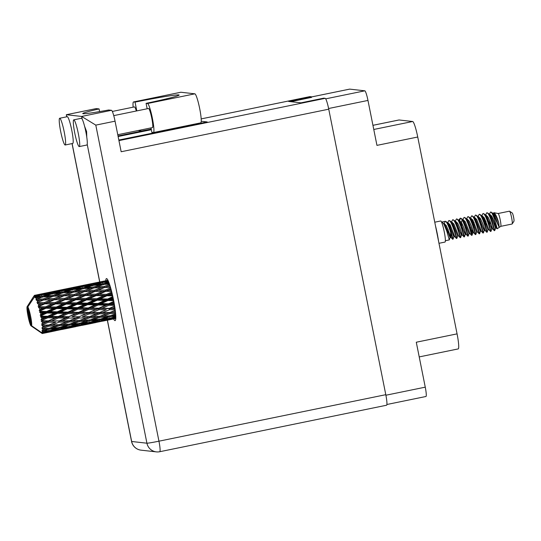 <?xml version="1.0" encoding="UTF-8"?>
<svg xmlns="http://www.w3.org/2000/svg" width="541" height="541" viewBox="0 0 541 541"><rect width="100%" height="100%" fill="white"/><g stroke="black" fill="none" stroke-linecap="round" stroke-linejoin="round"><path stroke-width="0.81" d="M425.909 396.499A9.67 1.197 -101.6 0 0 425.956 396.492A9.67 1.197 -101.6 0 0 425.26 387.16L416.286 342.223L457.071 333.865L417.74 137.015A15.601 1.927 78.4 0 0 412.668 121.502L399.062 119.974A15.601 1.927 -101.6 0 0 398.988 119.974L372.938 125.316M419.214 356.911L458.193 348.918A15.601 1.927 -101.6 0 0 457.071 333.865M417.74 137.015L376.949 145.373L367.968 100.437A9.67 1.197 -101.6 0 0 364.83 90.82L349.689 89.123A9.67 1.197 -101.6 0 0 349.642 89.123A9.67 1.197 -101.6 0 0 349.594 89.143M290.862 101.694L311.515 97.394M512.057 224.021A6.553 0.811 -101.6 0 0 512.09 224.021A6.553 0.811 -101.6 0 0 512.178 223.947A6.553 0.811 -101.6 0 0 511.563 217.435A6.553 0.811 -101.6 0 0 509.568 211.213A6.553 0.811 -101.6 0 0 509.494 211.179A6.553 0.811 -101.6 0 0 509.46 211.179A6.553 0.811 -101.6 0 0 509.426 211.193M444.952 242.07A10.766 1.332 -101.6 0 0 445.006 242.07A10.766 1.332 -101.6 0 0 444.188 231.467A10.766 1.332 -101.6 0 0 440.732 220.978A10.766 1.332 -101.6 0 0 440.678 220.985A10.766 1.332 -101.6 0 0 440.631 220.999M494.65 225.759L494.521 222.446M491.255 212.167L492.574 213.093L499.106 227.037L498.816 223.102C497.172 217.36 495.536 213.884 493.899 212.687L493.027 213.6M512.09 224.021L500.736 226.348A6.553 0.811 -101.6 0 0 500.756 226.334A6.553 0.811 -101.6 0 0 500.195 219.768A6.553 0.811 -101.6 0 0 498.126 213.512A6.553 0.811 -101.6 0 0 498.119 213.512L493.899 212.687M497.111 228.775C497.659 229.959 492.932 211.68 490.586 212.031L489.233 214.378M491.289 212.173L490.586 212.031A9.515 1.177 -101.6 0 0 490.531 212.038A9.515 1.177 -101.6 0 0 490.518 212.038L490.491 212.045M494.359 230.676L494.305 230.682A9.515 1.177 -101.6 0 0 494.359 230.676A9.515 1.177 -101.6 0 0 494.413 230.655A9.515 1.177 -101.6 0 0 494.636 230.026L494.88 230.29M456.875 238.351L454.345 229.56L451.721 223.122L450.464 221.174L449.172 220.525M448.137 222.892L448.07 223.521M448.036 229.147L448.313 232.61M460.662 237.58L460.195 237.682L458.558 235.842L457.639 236.052L456.875 238.365L456.401 238.459C456.834 239.467 451.613 219.923 448.881 220.579L447.535 222.926M453.588 233.185L453.858 236.809L453.088 239.136L450.552 230.338L447.928 223.893L446.67 221.952L445.378 221.303M449.801 233.962L450.065 237.587L449.294 239.913L446.765 231.108L444.134 224.671L442.883 222.73L441.774 222.04L445.094 221.357L444.323 223.67L443.809 223.778M489.835 214.344L489.767 214.973M489.733 220.6L490.018 224.062M494.636 230.026L492.249 221.79L489.625 215.345L488.374 213.404L487.083 212.755M485.946 221.377L486.224 224.84M494.305 230.682C494.745 231.69 489.524 212.153 486.792 212.809L485.446 215.156M485.412 220.146L485.588 223.075M490.991 231.359L488.462 222.561L485.838 216.123L484.58 214.182L483.289 213.533M482.254 215.9L482.187 216.528M491.498 225.414L491.769 229.039L490.991 231.365L490.518 231.46C490.951 232.468 485.73 212.931 482.998 213.587L481.652 215.927M487.198 232.136L484.668 223.338L482.045 216.9L480.787 214.96L479.495 214.304M490.518 231.467L488.888 229.627L487.968 229.824L487.204 232.143L486.724 232.238C487.164 233.245 481.943 213.709 479.211 214.364L477.859 216.704M483.411 232.914L480.881 224.116L478.258 217.678L477 215.737L475.708 215.081M483.918 226.97L484.181 230.594L483.411 232.921L482.937 233.009C483.37 234.023 478.149 214.486 475.417 215.142L474.072 217.482M474.038 222.479L474.214 225.408M479.617 233.692L477.088 224.894L474.464 218.456L473.206 216.508L471.914 215.859M470.88 218.233L470.812 218.855M471.062 227.95L472.036 235.254L469.507 226.449L466.883 220.011L465.625 218.064L464.334 217.414M480.124 227.747L480.394 231.372L479.624 233.698L479.143 233.793C479.583 234.801 474.362 215.264 471.63 215.92L470.278 218.26M475.83 234.469L473.301 225.671L470.67 219.233L469.419 217.286L468.127 216.637M479.143 233.793L477.514 231.961L476.587 232.163L475.83 234.476L475.356 234.571C475.789 235.578 470.569 216.042 467.837 216.698L466.491 219.037M472.543 229.296L472.814 232.928L472.036 235.254L471.563 235.349C472.002 236.356 466.782 216.819 464.05 217.475L462.697 219.815M468.249 236.025L465.713 227.227L463.089 220.789L461.838 218.841L460.547 218.192M460.405 218.26L459.437 221.188M471.563 235.349L469.933 233.509L469.006 233.719L468.249 236.032L467.776 236.126C468.208 237.134 462.988 217.597 460.256 218.253L459.316 219.355L459.025 220.728M464.455 236.802L461.926 228.004L459.302 221.567L458.044 219.619L456.753 218.97M464.962 230.851L465.233 234.483L464.455 236.809L463.982 236.904C464.415 237.912 459.194 218.375 456.462 219.031L455.116 221.37M461.169 231.629L461.439 235.254L460.668 237.587L458.132 228.782L455.508 222.344L454.257 220.397L452.959 219.747M460.188 237.675C460.628 238.689 455.407 219.146 452.675 219.808L451.329 222.148M453.088 239.136L452.607 239.237C453.047 240.238 447.826 220.701 445.094 221.357M37.593 294.71L34.719 295.339A19.496 2.407 -101.6 0 0 34.624 295.318A19.496 2.407 -101.6 0 0 34.529 295.318L38.059 294.73M43.544 293.594L57.907 290.544L37.43 294.744M63.865 289.428L78.222 286.378L57.738 290.578M84.193 285.263L98.55 282.213L78.053 286.412M107.963 280.326L98.381 282.246M115.767 318.453L112.812 319.007L115.774 318.324M115.794 317.553L113.184 317.885L115.794 317.127M115.781 318.081L102.871 320.678L109.979 318.784L115.788 317.973M112.156 318.98L112.812 319.007M115.788 316.519L110.053 318.257L103.101 318.98L110.114 316.708L115.774 316.235M99.909 319.968L106.841 319.183L99.754 321.138L92.869 322.051L99.909 319.968L99.747 318.953M108.471 318.433L106.841 319.183M111.446 317.838L113.184 317.885M109.979 318.784L109.837 317.817M101.634 320.63L102.871 320.678M99.943 319.264L92.964 319.805L99.902 317.364L106.935 316.938L99.943 319.264M89.792 320.874L96.765 320.279L89.725 322.422L82.787 323.146L89.792 320.874L89.603 319.832L79.628 323.43L72.636 323.971L79.595 321.53L86.607 321.104M106.935 316.938L109.924 315.667L110.114 316.708M98.807 319.359L96.765 320.279M100.896 318.953L103.101 318.98M91.131 322.003L92.869 322.051M42.042 320.786L41.217 321.198L42.252 322.179L45.316 322.206L41.61 324.012L42.59 324.728L48.575 322.22L55.737 322.206L48.9 324.979L41.752 325.242L42.759 326.277L45.782 326.209L41.975 327.623L42.935 328.407L49.001 326.122L56.068 325.851L49.136 328.34L42.036 328.624L42.996 329.631L45.978 329.435L42.07 330.423L43.003 331.207L49.157 329.205L56.122 328.61L49.089 330.754L42.036 331.112L42.949 332.032L45.89 331.68L42.874 332.526L41.887 332.221L42.78 332.952L49.015 331.281L55.885 330.308L42.746 333.046L41.772 332.566L42.611 333.324L45.518 332.803L42.462 333.479A19.496 2.407 -101.6 0 0 42.611 333.324L31.635 325.783A10.137 1.251 -101.6 0 0 30.648 316.438A10.137 1.251 -101.6 0 0 27.855 306.882L35.246 295.819L38.343 295.379L35.496 296.184L35.023 297.361L35.78 296.691L41.643 294.94L48.94 294.074L42.293 296.197L35.855 296.84L35.307 297.922L39.277 297.205L36.457 298.179L35.97 299.471L42.611 296.941L49.955 296.441L43.348 298.923L36.876 299.254L36.301 300.356L40.352 300.079L37.545 301.188L37.031 302.527L43.699 299.964L51.07 299.775L44.484 302.534L37.992 302.622L37.383 303.684L41.495 303.819L38.688 305.029L38.134 306.348L39.04 306.362L44.842 303.812L52.213 303.853L45.62 306.815L39.135 306.727L38.479 307.694L42.624 308.181L39.811 309.466L39.202 310.683L40.149 310.926L45.965 308.248L53.322 308.431L46.695 311.501L40.237 311.318L39.527 312.137L40.561 312.806L43.686 312.894L40.852 314.206L40.176 315.261L41.15 315.707L47.006 312.996L54.316 313.212L47.635 316.282L41.231 316.106L40.46 316.735L41.501 317.587L44.599 317.668L41.745 318.967L40.994 319.799L41.982 320.407L47.892 317.75L55.135 317.905L48.386 320.874L42.042 320.786A19.496 2.407 -101.6 0 0 41.982 320.407M41.745 318.967A19.496 2.407 -101.6 0 0 41.501 317.587M41.231 316.106A19.496 2.407 -101.6 0 0 41.15 315.707M40.852 314.206A19.496 2.407 -101.6 0 0 40.561 312.806M40.237 311.318A19.496 2.407 -101.6 0 0 40.149 310.926M39.811 309.466A19.496 2.407 -101.6 0 0 39.493 308.12M39.135 306.727A19.496 2.407 -101.6 0 0 39.04 306.362M38.688 305.029A19.496 2.407 -101.6 0 0 38.35 303.832M37.545 301.188A19.496 2.407 -101.6 0 0 37.214 300.214M36.457 298.179A19.496 2.407 -101.6 0 0 36.159 297.482M35.496 296.184A19.496 2.407 -101.6 0 0 35.246 295.819M42.874 332.526A19.496 2.407 -101.6 0 0 42.949 332.032M43.01 330.436A19.496 2.407 -101.6 0 0 42.996 329.631M42.861 327.346A19.496 2.407 -101.6 0 0 42.759 326.277M42.631 325.067A19.496 2.407 -101.6 0 0 42.59 324.728M42.428 323.437A19.496 2.407 -101.6 0 0 42.252 322.179M89.772 320.015L82.732 320.387L89.637 317.79L96.711 317.52L89.772 320.015M96.711 317.52L99.7 316.309L99.902 317.364M90.327 319.819L92.964 319.805M80.589 323.119L82.787 323.146M79.534 320.522L72.44 320.745L79.304 318.007L86.411 317.878L79.534 320.522M69.316 321.956L76.396 321.685L69.451 324.181L62.425 324.553L69.316 321.956L69.092 320.901L79.067 316.972L79.304 318.007M86.79 317.729L89.414 316.735L89.637 317.79M92.768 316.58L99.612 313.848L106.739 313.712L99.842 316.357L89.414 316.735L86.891 317.695M79.595 321.53L79.385 320.468L76.396 321.685M79.385 320.468L82.732 320.387M69.999 323.985L72.636 323.971M69.207 320.813L62.087 320.908L68.89 318.054L76.058 318.04L69.092 320.901L59.212 324.688L52.119 324.911L58.983 322.172L66.577 321.854M76.058 318.04L113.935 301.986M66.475 321.895L69.092 320.901L72.44 320.745M59.273 325.696L66.293 325.269L59.307 327.596L52.315 328.137L59.273 325.696L59.07 324.634L62.425 324.553M58.834 320.921L51.652 320.908L58.421 317.959L65.63 318.04L58.746 321.138L68.639 317.053L68.89 318.054M65.63 318.04L78.492 312.84L113.015 297.388M48.9 324.979L55.737 322.206M58.983 322.172L58.746 321.138L62.087 320.908M46.161 326.061L48.778 325.067L52.119 324.911M48.386 320.874L58.171 317.006L58.421 317.959M55.135 317.905L58.171 317.006L111.987 292.918M41.61 324.012L48.325 321.219L45.316 322.206M48.575 322.22L48.325 321.219L51.652 320.908M102.533 321.171L115.767 318.466M99.632 321.489L106.469 320.306L92.497 323.173L99.632 321.489L99.524 320.583M107.098 320.002L106.469 320.306M89.65 322.95L96.528 321.976L82.55 324.843L89.65 322.95L89.515 321.983M97.691 321.428L96.528 321.976M91.842 323.146L92.497 323.173M79.601 324.133L86.519 323.349L79.439 325.303L72.548 326.216L79.601 324.133L79.439 323.119M88.149 322.598L86.519 323.349M81.319 324.796L82.55 324.843M69.464 325.04L76.45 324.444L69.404 326.588L62.472 327.305L69.464 325.04L69.282 323.998L66.293 325.269M78.499 323.525L76.45 324.444M70.803 326.176L72.548 326.216M60.274 327.285L62.472 327.305M59.07 324.634L56.068 325.851M49.684 328.15L52.315 328.137M49.001 326.122L48.778 325.067L46.262 326.02M82.212 325.337L96.021 322.504M79.324 325.648L86.141 324.472L72.169 327.339L79.324 325.648L79.216 324.749M86.776 324.167L86.141 324.472M69.329 327.116L76.213 326.142L62.242 329.002L69.329 327.116L69.194 326.155M77.377 325.587L76.213 326.142M71.513 327.312L72.169 327.339M59.28 328.299L66.198 327.515L59.118 329.469L52.227 330.382L59.28 328.299L59.118 327.285M67.828 326.764L66.198 327.515M61.011 328.962L62.242 329.002M58.178 327.69L56.122 328.61M50.489 330.335L52.227 330.382M49.157 329.205L48.967 328.164L45.978 329.435M61.904 329.503L75.706 326.669M59.003 329.814L65.826 328.637L51.848 331.505L59.003 329.814L58.895 328.914M66.455 328.333L65.826 328.637M57.048 329.753L55.885 330.308M51.192 331.477L51.848 331.505M47.513 330.93L45.89 331.68M49.015 331.281L48.879 330.314M41.698 332.708L41.806 333.236A19.496 2.407 -101.6 0 0 42.015 333.425L41.982 332.729L42.232 333.526A19.496 2.407 -101.6 0 0 42.286 333.526L55.385 330.835M46.147 332.499L45.518 332.803M42.462 333.479L42.218 332.756L42.286 333.526M34.996 295.535A19.496 2.407 -101.6 0 0 34.935 295.481L48.095 292.816L34.996 295.535L35.192 296.204M34.719 295.339L34.969 296.157L34.935 295.481M34.36 295.413A19.496 2.407 -101.6 0 0 34.313 295.454L34.468 296.536M41.806 333.236L30.83 325.696L27.05 306.788A10.137 1.251 -101.6 0 0 28.031 316.14A10.137 1.251 -101.6 0 0 30.83 325.696M27.05 306.788L33.677 296.427L34.387 296.116M34.34 295.67L33.677 296.427M104.508 281.104L107.936 280.272M108.072 280.563L95.074 283.186L108.038 280.488M108.376 281.219L105.637 281.584L108.22 280.874M104.224 282.24L105.637 281.584M102.337 282.05L102.594 282.97M94.141 283.626L95.074 283.186M99.01 282.233L98.55 282.213M91.787 283.741L92.038 284.593M81.502 285.756L88.738 284.485L82.016 286.216L74.753 287.345L81.502 285.756M92.017 283.951L99.294 282.882L92.606 284.823L85.322 285.749L92.017 283.951M108.68 281.956L103.25 283.707L95.926 284.444L102.607 282.443L108.585 281.726M109.154 283.207L106.577 283.416L108.937 282.618M104.298 284.39L106.577 283.416M103.25 283.707L103.493 284.728M94.06 285.276L95.926 284.444M100.91 282.936L99.294 282.882M92.606 284.823L92.856 285.797M83.902 286.405L85.322 285.749M89.813 284.525L88.738 284.485M82.016 286.216L82.273 287.136M73.826 287.792L74.753 287.345M78.688 286.399L78.222 286.378M71.48 287.907L71.73 288.752M61.18 289.922L68.416 288.651L61.694 290.382L54.445 291.511L61.18 289.922M71.71 288.116L78.972 287.048L72.291 288.982L65.001 289.915L71.71 288.116M82.279 286.608L89.583 285.743L82.929 287.873L75.605 288.61L82.279 286.608M92.896 285.391L100.234 284.715L93.593 287.028L86.262 287.575L92.896 285.391M109.586 284.438L104.305 286.426L96.934 286.811L103.568 284.444L109.451 284.039M110.148 286.196L107.645 286.284L109.904 285.411M104.305 286.426L104.521 287.487L106.8 286.615M110.641 287.853L105.441 290.037L98.049 290.145L107.645 286.284M93.593 287.028L93.83 288.076L96.934 286.811M102.756 284.728L100.234 284.715M83.977 288.556L86.262 287.575M91.666 285.79L89.583 285.743M82.929 287.873L83.172 288.894M73.745 289.442L75.605 288.61M80.589 287.102L78.972 287.048M72.291 288.982L72.541 289.962M63.574 290.571L65.001 289.915M69.505 288.691L68.416 288.651M61.694 290.382L61.944 291.301M53.512 291.957L54.445 291.511M58.367 290.564L57.907 290.544M51.158 292.072L51.409 292.918M51.388 292.282L58.651 291.214L51.977 293.148L44.673 294.081L51.388 292.282M61.958 290.774L69.268 289.908L62.607 292.039L55.297 292.769L61.958 290.774M72.589 289.557L79.906 288.88L73.285 291.186L65.934 291.741L72.589 289.557M83.246 288.61L90.597 288.11L83.983 290.591L76.619 290.977L83.246 288.61M93.931 287.927L101.309 287.589L94.702 290.219L87.331 290.449L93.931 287.927M104.656 287.467L110.486 287.312M111.243 290.017L108.788 290.023L110.986 289.077M105.441 290.037L105.617 291.072L110.925 288.853M111.757 291.991L106.584 294.324L99.199 294.223L108.788 290.023M94.702 290.219L94.898 291.268L104.521 287.487L101.309 287.589M95.054 291.389L102.445 291.322L95.845 294.196L88.474 294.182L98.049 290.145M83.983 290.591L84.2 291.653L86.479 290.788M84.335 291.633L91.713 291.443L85.12 294.203L77.735 294.304L87.331 290.449M93.83 288.076L90.597 288.11M73.285 291.186L73.515 292.235L76.619 290.977M82.428 288.894L79.906 288.88M63.655 292.722L65.934 291.741M71.358 289.949L69.268 289.908M62.607 292.039L62.844 293.06M53.431 293.607L55.297 292.769M60.267 291.268L58.651 291.214M51.977 293.148L52.227 294.128M43.26 294.737L44.673 294.081M49.177 292.857L48.095 292.816M41.38 294.547L41.63 295.467M52.267 293.722L59.591 293.046L52.964 295.352L45.613 295.907L52.267 293.722M62.918 292.776L70.283 292.275L63.662 294.757L56.305 295.143L62.918 292.776M73.623 292.086L80.981 291.755L74.388 294.378L67.01 294.615L73.623 292.086M105.799 291.315L111.588 291.342M112.352 294.432L109.924 294.385L112.102 293.391M106.584 294.324L106.705 295.258L109.924 294.385M95.845 294.196L96 295.19L105.617 291.072L102.445 291.322M96.203 295.562L103.581 295.684L96.961 298.713L89.61 298.551L96.203 295.562L96 295.19L99.199 294.223M85.12 294.203L85.295 295.237L94.898 291.268L91.713 291.443M85.478 295.481L92.856 295.521L86.256 298.49L78.878 298.389L88.474 294.182M74.388 294.378L74.59 295.433L84.2 291.653L80.981 291.755M74.746 295.548L82.117 295.487L75.537 298.361L68.146 298.348L77.735 294.304M63.662 294.757L63.879 295.819L66.151 294.953M64.007 295.799L71.398 295.609L64.792 298.368L57.42 298.47L67.01 294.615M73.515 292.235L70.283 292.275M52.964 295.352L53.194 296.4L56.305 295.143M62.107 293.06L59.591 293.046M43.341 296.887L45.613 295.907M51.03 294.121L48.94 294.074M42.293 296.197L42.536 297.225M31.635 325.783L27.855 306.882M39.96 295.433L38.343 295.379M53.302 296.252L60.666 295.913L54.066 298.544L46.688 298.781L53.302 296.252M112.839 296.596L107.652 299.004L100.301 298.801L106.929 295.751L112.684 295.893M113.387 299.173L110.979 299.099L113.164 298.091M107.652 299.004L107.72 299.788L110.979 299.099M106.929 295.751L106.705 295.258L103.581 295.684M96.961 298.713L97.055 299.586L100.301 298.801M86.256 298.49L86.384 299.423L96 295.19L92.856 295.521M86.601 299.917L93.965 300.099L87.331 303.17L79.987 302.967L86.601 299.917L86.384 299.423L89.61 298.551M75.537 298.361L75.686 299.356L85.295 295.237L82.117 295.487M75.889 299.728L83.253 299.849L76.653 302.879L69.282 302.717L75.889 299.728L75.686 299.356L78.878 298.389M64.792 298.368L64.967 299.403L74.59 295.433L71.398 295.609M65.15 299.646L72.541 299.687L65.934 302.656L58.57 302.554L68.146 298.348M54.066 298.544L54.269 299.599L63.879 295.819L60.666 295.913M54.425 299.714L61.802 299.653L55.216 302.527L47.824 302.514L57.42 298.47M43.348 298.923L43.564 299.978L45.836 299.112M43.699 299.964L46.688 298.781M53.194 296.4L49.955 296.441M41.799 297.225L39.277 297.205M97.292 300.194L104.636 300.404L97.975 303.487L90.665 303.264L97.292 300.194L97.055 299.586L93.965 300.099M113.826 301.384L108.599 303.792L101.295 303.582L107.963 300.498L113.684 300.674M114.293 303.934L111.892 303.873L114.104 302.872M108.599 303.792L108.599 304.373L111.892 303.873M107.963 300.498L107.72 299.788L104.636 300.404M97.975 303.487L98.016 304.177L101.295 303.582M87.331 303.17L87.399 303.954L90.665 303.264M76.653 302.879L76.748 303.744L86.384 299.423L83.253 299.849M76.984 304.353L84.315 304.569L77.667 307.646L70.344 307.43L76.984 304.353L76.748 303.744L79.987 302.967M65.934 302.656L66.056 303.589L75.686 299.356L72.541 299.687M66.279 304.083L73.644 304.265L67.01 307.335L59.672 307.126L66.279 304.083L66.056 303.589L69.282 302.717M55.216 302.527L55.365 303.515L64.967 299.403L61.802 299.653M55.567 303.893L62.939 304.015L56.332 307.045L48.961 306.882L55.567 303.893L55.365 303.515L58.57 302.554M44.484 302.534L44.66 303.569L54.269 299.599L51.07 299.775M44.842 303.812L47.824 302.514M37.031 302.527L43.564 299.978L40.352 300.079M87.642 304.664L94.959 304.881L88.271 307.957L80.981 307.748L87.642 304.664L87.399 303.954L84.315 304.569M98.266 304.982L105.556 305.178L98.827 308.208L91.585 308.039L98.266 304.982L98.016 304.177L94.959 304.881M114.645 306.05L109.35 308.377L102.121 308.275L108.856 305.259L114.536 305.381M115.003 308.424L112.609 308.411L114.861 307.437M109.35 308.377L114.706 306.422M115.253 310.304L109.857 312.482L102.716 312.576L109.532 309.723L109.289 308.722L112.609 308.411M108.856 305.259L108.599 304.373L105.556 305.178M98.827 308.208L98.8 308.681L102.121 308.275M88.271 307.957L88.278 308.539L91.585 308.039M77.667 307.646L77.701 308.336L80.981 307.748M67.01 307.335L67.077 308.12L76.748 303.744L73.644 304.265M67.321 308.83L74.638 309.046L67.95 312.123L60.666 311.914L67.321 308.83L67.077 308.12L70.344 307.43M56.332 307.045L56.426 307.91L66.056 303.589L62.939 304.015M56.663 308.519L63.994 308.735L57.346 311.812L50.022 311.596L56.663 308.519L56.426 307.91L59.672 307.126M45.62 306.815L45.748 307.755L55.365 303.515L52.213 303.853M45.965 308.248L45.748 307.755L48.961 306.882M38.134 306.348L44.66 303.569L41.495 303.819M77.951 309.141L85.228 309.344L78.519 312.373L71.256 312.204L77.951 309.141L77.701 308.336L74.638 309.046M88.528 309.425L95.777 309.574L89.022 312.542L81.799 312.441L88.528 309.425L88.278 308.539L85.228 309.344M99.057 309.628L106.266 309.709L99.463 312.59L92.295 312.576L99.057 309.628L98.8 308.681L95.777 309.574M109.532 309.723L115.179 309.723M109.857 312.482L115.49 312.353L113.083 312.414L115.395 311.501M115.632 313.868L110.1 315.849L103.054 316.221L109.965 313.624L109.735 312.57L115.267 310.412M107.118 313.564L109.735 312.57L113.083 312.414M99.463 312.59L106.266 309.709M99.612 313.848L99.375 312.806L102.716 312.576M89.022 312.542L88.967 312.887L92.295 312.576M78.519 312.373L78.492 312.84L81.799 312.441M67.95 312.123L67.956 312.705L71.256 312.204M57.346 311.812L57.38 312.502L67.077 308.12L63.994 308.735M57.637 313.307L64.913 313.51L58.198 316.539L50.935 316.37L57.637 313.307L57.38 312.502L60.666 311.914M46.695 311.501L46.763 312.285L56.426 307.91L53.322 308.431M47.006 312.996L46.763 312.285L50.022 311.596M39.202 310.683L45.748 307.755L42.624 308.181M68.207 313.591L75.463 313.739L68.7 316.708L61.491 316.6L68.207 313.591L67.956 312.705L64.913 313.51M78.743 313.794L85.945 313.875L79.155 316.755L71.973 316.742L78.743 313.794L78.492 312.84L75.463 313.739M89.211 313.888L96.379 313.875L89.536 316.647L82.394 316.742L89.211 313.888L88.967 312.887L85.945 313.875M109.965 313.624L115.591 313.422M115.74 315.464L113.279 315.64L115.7 314.801M113.279 315.64L110.648 315.653M103.054 316.221L99.7 316.309M82.394 316.742L89.414 316.735L99.375 312.806L109.735 312.57L107.219 313.53M50.935 316.37L47.642 316.864L57.38 312.502L99.375 312.806L96.379 313.875M95.75 316.499L89.536 316.647M71.973 316.742L79.155 316.755M61.491 316.6L58.171 317.006L68.639 317.053L68.7 316.708M40.46 316.735L58.171 317.006L58.198 316.539M40.176 315.261L46.763 312.285L57.38 312.502L54.316 313.212M44.599 317.668L47.642 316.864L47.635 316.282M39.527 312.137L46.763 312.285L43.686 312.894M40.994 319.799L47.642 316.864L47.892 317.75M512.178 223.947L513.95 221.215A4.213 0.521 -101.6 0 0 513.558 217.029A4.213 0.521 -101.6 0 0 512.273 213.026A4.213 0.521 -101.6 0 0 512.226 213.005M495.286 224.637L495.556 228.261L496.489 228.086L494.109 221.316L491.857 216.353L489.808 214.344L489.382 214.54M488.888 229.627L484.276 217.908L482.227 215.9L481.801 216.096M480.394 231.372L481.328 231.196L476.695 219.463L474.646 217.455L473.618 217.658M473.307 220.971L473.219 222.953M465.625 218.064L468.168 221.208L472.8 232.941L473.747 232.745L471.367 225.982L469.115 221.012L467.066 219.01L466.64 219.206M458.044 219.619L460.587 222.764L465.219 234.496L466.166 234.3L463.786 227.538L461.534 222.567L459.485 220.559L459.059 220.762M458.558 235.842L453.953 224.123L451.904 222.114L450.869 222.324M450.558 225.631L450.47 227.619M450.626 232.13L450.978 237.398L446.372 225.678L444.323 223.67M495.286 214.987L495.103 216.501M494.873 230.324L495.556 228.261L493.162 221.512L490.91 216.549L488.374 213.404M487.962 229.837L483.329 218.097L480.787 214.96M480.124 218.091L479.941 219.612M480.381 231.386L475.749 219.653L473.206 216.508M472.543 219.646L472.361 221.168M457.639 236.052L453.006 224.319L450.464 221.174M449.794 224.305L449.612 225.827M450.065 237.587L445.419 225.874L443.728 223.933M498.816 223.102L495.651 215.575L493.602 213.567L493.176 213.769M492.263 217.083L492.168 219.071M484.58 214.182L487.123 217.326L491.755 229.059L492.702 228.863L490.322 222.094L488.07 217.13L486.021 215.122L484.986 215.325M484.675 218.638L484.587 220.62M484.181 230.594L485.121 230.419L482.741 223.649L480.489 218.686L478.44 216.677L478.014 216.873M477.514 231.961L472.902 220.234L470.859 218.233L470.427 218.429M469.933 233.509L465.321 221.79L463.279 219.788L462.244 219.991M461.933 223.305L461.845 225.286M454.257 220.397L456.793 223.541L461.426 235.274L462.372 235.078L459.992 228.316L457.74 223.345L455.691 221.337L454.663 221.546M456.401 238.459L454.771 236.62L450.159 224.9L448.11 222.892L447.684 223.088M499.106 227.037L494.704 215.771L492.574 213.093M491.498 215.758L491.309 217.279M483.911 217.313L483.728 218.835M484.175 230.608L479.536 218.875L477 215.737M476.587 232.163L471.955 220.43L469.419 217.286M469.006 233.719L464.374 221.986L461.838 218.841M462.136 220.025L460.986 223.494M453.858 236.809L449.213 225.097L447.522 223.156M38.479 307.694L115.044 308.695M37.383 303.684L66.056 303.589L114.381 304.461M44.646 299.93L75.686 299.356L113.536 299.91A21.451 2.651 -101.6 0 0 106.462 278.588A21.451 2.651 -101.6 0 0 105.772 280.725M64.954 295.771L85.295 295.237L112.555 295.339M85.282 291.606L111.507 291.031M105.603 287.44L110.465 287.251M41.752 325.242L55.101 324.83M41.217 321.198L75.422 320.664M438.568 241.259A21.058 2.604 -101.6 0 0 435.471 225.78M138.76 130.401A14.817 1.833 -101.6 0 0 139.375 130.983L140.849 131.152L140.626 130.023M86.756 137.035L86.607 131.544L84.572 126.222M78.276 133.411A13.647 1.684 -101.6 0 0 73.772 119.845A13.647 1.684 -101.6 0 0 74.753 133.012A13.647 1.684 -101.6 0 0 79.257 146.584A13.647 1.684 -101.6 0 0 78.276 133.411M79.257 146.584L86.837 145.029A13.647 1.684 -101.6 0 0 87.209 144.312A13.647 1.684 -101.6 0 0 85.857 131.855A13.647 1.684 -101.6 0 0 82.178 119.135A13.647 1.684 -101.6 0 0 81.353 118.29L73.772 119.845M64.19 131.828A13.647 1.684 -101.6 0 0 59.686 118.256A13.647 1.684 -101.6 0 0 60.666 131.429A13.647 1.684 -101.6 0 0 65.163 144.995A13.647 1.684 -101.6 0 0 64.19 131.828M65.163 144.995L72.751 143.446A13.647 1.684 -101.6 0 0 71.77 130.273A13.647 1.684 -101.6 0 0 67.267 116.7L59.686 118.256M113.603 318.92A21.451 2.651 -101.6 0 0 115.077 320.61A21.451 2.651 -101.6 0 0 113.536 299.91M112.332 111.446L134.466 106.908A9.752 1.204 78.4 0 1 136.332 111M113.752 115.625L148.552 108.491A9.752 1.204 78.4 0 1 151.771 118.188A9.752 1.204 78.4 0 1 152.467 127.595L117.762 134.709M136.805 110.905L135.047 102.114L133.573 101.945A14.817 1.833 -101.6 0 0 133.499 101.951A14.817 1.833 -101.6 0 0 133.16 107.179M66.692 116.822L66.313 114.726L81.637 116.443L111.507 110.317L108.667 109.999A43.05 1.718 -11.3 0 1 82.732 113.576A43.05 1.718 -11.3 0 1 99.071 108.917L96.23 108.599L66.36 114.726L66.773 116.802M111.507 110.317A10.921 1.353 78.4 0 1 115.057 121.177L121.164 151.744L328.745 109.187L385.794 394.687A10.921 1.353 78.4 0 1 386.578 405.223L159.737 451.721A10.921 1.353 -101.6 0 0 158.953 441.185L385.794 394.687M309.817 96.636A10.921 1.353 78.4 0 1 309.871 96.616A10.921 1.353 78.4 0 1 309.925 96.616L311.393 96.778L288.651 101.444L300.985 102.831L323.728 98.164L325.202 98.334A10.921 1.353 78.4 0 1 328.745 109.187M311.393 96.778L311.528 97.454M118.121 136.521L151.345 129.712M201.232 121.265L207.196 121.935L118.824 140.051M99.605 111.595L99.071 108.917M196.329 124.159L196.255 123.781M115.057 121.177L95.798 125.12L81.637 116.443L82.178 119.135M133.573 101.945L180.883 92.247A14.817 1.833 -101.6 0 0 180.809 92.247L133.499 101.951M150.986 127.899L151.886 132.389L153.36 132.559A14.817 1.833 78.4 0 0 153.434 132.552L200.745 122.854A14.817 1.833 78.4 0 0 199.622 108.261A14.817 1.833 78.4 0 0 194.868 93.823L180.883 92.247M140.849 131.152A42.895 1.711 168.7 0 1 151.23 129.11M147.166 108.775L146.084 103.351L147.558 103.52A14.817 1.833 78.4 0 1 152.312 117.958A14.817 1.833 78.4 0 1 153.434 132.552M146.084 103.351A42.895 1.711 -11.3 0 0 179.139 95.04A42.895 1.711 -11.3 0 0 135.047 102.114M425.26 387.16L385.902 395.228M367.968 100.437L328.61 108.511M364.83 90.82L325.702 98.841M349.689 89.123L311.427 96.967M373.77 129.475L412.668 121.502M372.945 125.329L399.062 119.974M107.416 320.184L131.652 441.483L146.929 443.207L87.209 144.312M72.122 143.575L99.774 281.949M118.939 140.613L325.202 98.334M309.925 96.616L201.184 118.905M151.237 129.143L118.006 135.953L151.237 129.137M95.798 125.12L158.953 441.185A10.921 0.433 168.7 0 1 146.929 443.207A10.921 10.827 -83.6 0 0 156.322 451.877A10.921 10.921 0 0 0 159.737 451.721A10.921 1.353 -101.6 0 1 159.683 451.728A10.921 10.827 -83.6 0 1 156.322 451.877L141.045 450.159A10.921 10.827 -83.6 0 1 131.652 441.483A10.921 0.433 -11.3 0 1 131.558 441.449A10.921 10.921 0 0 0 141.045 450.159M147.558 103.52L194.868 93.823M425.956 396.492L386.896 404.499M349.642 89.123L311.427 96.954M509.46 211.179L498.105 213.512M440.678 220.985L434.761 222.195M500.756 226.334L497.125 228.809L496.469 228.072M494.853 230.351L494.413 230.655M449.26 220.498L448.787 220.593M445.473 221.276L441.537 222.081M487.171 212.728L486.697 212.823M483.383 213.506L482.903 213.6M479.59 214.277L479.116 214.378M475.796 215.054L475.323 215.156M472.009 215.832L471.536 215.933M468.215 216.61L467.742 216.711M464.428 217.387L463.955 217.482M460.634 218.165L460.161 218.26M456.847 218.943L456.374 219.037M453.054 219.72L452.58 219.815M113.191 319.001L105.711 320.536M92.876 323.166L85.39 324.701M72.555 327.332L65.076 328.867M52.234 331.498L44.761 333.033M449.294 239.913L445.365 240.725M445.006 242.07L438.974 243.301M512.273 213.026L509.568 211.213M482.937 233.022L481.307 231.183M475.356 234.571L473.727 232.731M467.776 236.126L466.139 234.287M459.316 219.355L458.91 220.593M452.607 239.237L450.978 237.398L450.058 237.607M489.727 214.358L488.78 214.554M482.146 215.913L481.199 216.102M466.984 219.017L466.038 219.213M459.404 220.572L458.45 220.769M444.499 224.542L442.883 222.73M494.312 230.689L492.675 228.85M486.731 232.245L485.094 230.405M463.982 236.904L462.352 235.065M493.52 213.58L492.574 213.776M478.352 216.691L477.405 216.88M470.771 218.239L469.825 218.436M454.792 236.633L453.845 236.83M448.029 222.906L447.082 223.102M448.286 223.764L446.67 221.952M72.041 143.588L99.693 281.969M107.334 320.204L131.558 441.449M96.176 108.599L66.313 114.726M309.871 96.616L201.184 118.898"/></g></svg>
